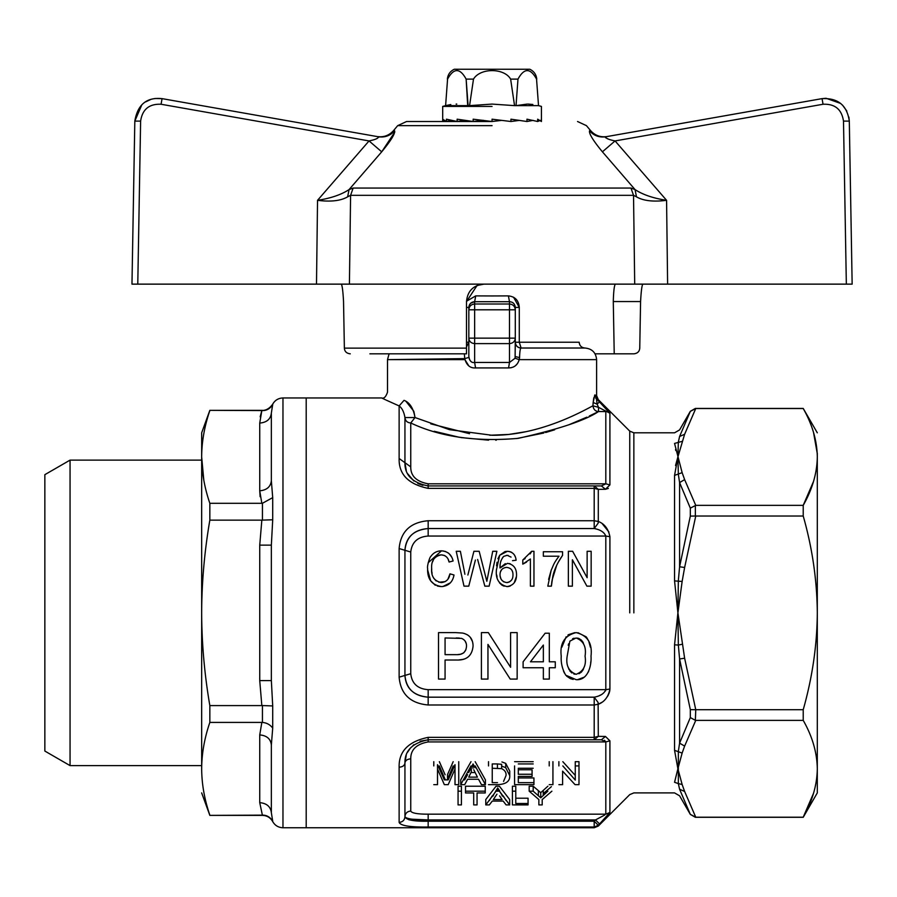 <?xml version="1.0" encoding="UTF-8"?>
<svg xmlns="http://www.w3.org/2000/svg" width="897" height="897" viewBox="0 0 897 897"><rect width="100%" height="100%" fill="white"/><g stroke="black" fill="none" stroke-linecap="round" stroke-linejoin="round"><path stroke-width="1.35" d="M501.692 120.377L492.061 121.51L492.061 119.189L510.954 121.51L510.954 119.189L526.965 121.51L526.965 119.189L537.673 121.51L537.673 119.189L541.429 121.51L541.429 106.418L538.525 105.633L514.553 105.633L492.061 104.086L514.553 105.633L510.628 79.115C504.271 67.836 480.175 67.735 473.493 79.115L469.568 105.633L445.607 105.633L450.787 104.557M492.061 106.418L442.692 106.418L492.061 106.418M540.476 120.377L537.673 121.51M533.11 120.377L526.965 121.51M519.486 120.377L510.954 121.51M464.635 120.377L457.156 121.51L457.156 119.189L473.168 121.51L473.168 119.189L492.061 121.51L406.576 121.51L492.061 121.51M451.012 120.377L446.448 121.51L446.448 119.189L457.156 121.51M443.645 120.377L442.692 121.51L442.692 119.189L446.448 121.51M536.552 79.115L538.525 105.633L536.552 79.115C530.362 67.791 524.173 67.791 517.984 79.115L516.022 105.633L527.223 104.086M528.064 104.086L532.84 104.478M492.061 104.086L469.568 105.633L492.061 104.086M456.125 104.086L456.764 104.086M467.696 105.532L466.137 79.115C459.948 67.791 453.759 67.791 447.569 79.115L445.607 105.633L442.692 106.418L442.692 119.189M483.169 120.288L473.168 121.51M516.022 105.633L517.984 79.115L510.628 79.115M469.568 105.633L473.493 79.115L466.137 79.115L468.099 105.633M536.754 79.115C536.271 74.541 533.962 71.244 529.813 69.248L454.308 69.248C450.159 71.244 447.838 74.541 447.368 79.115M369.9 353.833L466.507 353.833L466.507 301.56L477.025 285.56M477.249 285.459L483.932 284.136L642.846 284.136C641.927 285.145 641.164 290.953 640.581 301.56L639.752 348.126C639.494 351.512 637.532 353.418 633.854 353.833L595.047 353.833M615.376 284.136C614.277 285.257 613.582 291.065 613.29 301.56L614.221 353.833M577.545 121.51L586.447 125.658L590.585 130.603C594.98 135.492 600.441 137.476 606.955 136.557L822.044 98.636C837.977 97.829 847.06 105.319 849.302 121.106L852.15 284.136L634.706 284.136L633.529 195.322L636.466 196.824C643.306 200.838 653.341 202.004 666.572 200.323L667.615 284.136M466.507 353.833L466.507 301.56C467.528 290.964 473.336 285.156 483.932 284.136L131.971 284.136L134.819 121.106L141.793 104.904M341.275 284.136C342.194 285.145 342.957 290.953 343.54 301.56L344.37 348.126C344.616 351.512 346.59 353.418 350.267 353.833M316.495 284.136L317.538 200.323C330.78 202.004 340.804 200.838 347.644 196.824L350.592 195.322L349.415 284.136M846.342 284.136L843.494 121.106C841.745 109.356 834.928 103.738 823.054 104.254L615.073 140.93L666.572 200.323C653.33 198.282 642.824 194.694 635.042 189.581L636.466 196.824M369.048 140.93L161.068 104.254C149.194 103.738 142.376 109.356 140.616 121.106L134.819 121.106C137.611 104.534 146.704 97.044 162.077 98.636L378.411 136.781C378.512 138.261 375.395 139.64 369.048 140.93L381.707 151.817L349.068 189.581C341.297 194.694 330.78 198.282 317.538 200.323L369.048 140.93C375.417 139.64 378.534 138.25 378.411 136.781L378.926 137.14M635.042 189.581L630.961 188.056L635.042 189.581L602.414 151.817L615.073 140.93C608.727 139.64 605.598 138.261 605.71 136.781L822.044 98.636L826.081 98.278L840.713 103.469M843.494 121.095L849.302 121.106L848.876 117.07M846.813 111.037L842.451 105.039M608.424 139.091L607.034 138.53M605.733 137.802L605.195 137.14M145.572 101.922L150.943 99.388M154.901 98.491L162.077 98.636L378.411 136.781C384.835 137.678 390.24 135.694 394.613 130.816L394.613 130.816C395.263 133.608 390.957 140.605 381.707 151.817L394.781 132.094M347.644 196.824L349.068 189.581L353.138 188.056L350.592 195.322L633.529 195.322L630.961 188.056L353.16 188.056M602.414 151.817C593.175 140.638 588.881 133.642 589.508 130.816L589.508 130.816C588.858 133.608 593.152 140.605 602.414 151.817M589.508 130.816C593.881 135.694 599.274 137.678 605.71 136.781M684.624 479.615L695.758 505.359L690.32 508.139L679.59 482.586L684.624 479.615L682.135 472.652L674.555 475.388L677.908 456.943L678.345 474.311L679.59 482.586L679.59 566.769L678.345 580.662L677.908 612.864L684.624 658.219L695.758 709.706L803.219 709.706L803.219 720.369C812.334 736.347 817.032 752.493 817.302 768.785L817.302 792.903L803.219 817.302L695.354 817.302L690.32 814.398L679.59 795.807L674.555 792.903L633.854 792.903L629.75 794.607L598.299 826.059L594.195 827.752L282.97 827.752C278.406 827.583 274.987 825.52 272.71 821.574C270.423 817.616 267.003 815.552 262.44 815.384L259.738 802.647L262.44 815.384L209.842 815.384L261.834 815.149M306.202 827.752L306.202 397.965L282.97 397.965L282.97 827.752M259.738 734.923L259.738 802.647C266.745 803.297 270.614 806.65 271.354 812.716L271.354 744.981C270.659 738.881 266.79 735.518 259.738 734.923L261.834 722.421L262.44 722.444C266.723 722.803 270.154 724.686 272.71 728.095L271.354 744.981L271.354 812.716L272.71 821.181C270.154 817.077 266.734 815.07 262.44 815.149M260.175 416.802L261.834 410.568L262.44 410.579C266.723 410.658 270.154 408.651 272.71 404.547L271.354 413.012C270.659 419.112 266.79 422.476 259.738 423.07L261.834 410.568L209.842 410.344L262.44 410.344C261.565 410.288 267.485 411.566 272.71 404.155C274.987 400.197 278.406 398.133 282.97 397.965M272.71 404.155L271.354 413.012L271.354 480.747L272.71 497.633L272.71 519.778L271.354 545.129L271.354 680.599L272.71 705.939L272.71 728.095L271.354 744.981M262.44 722.444L262.44 705.558L272.71 705.939M262.44 705.558L261.834 705.591L259.738 680.599L259.738 545.129L261.834 520.137L272.71 519.778M271.354 680.599L259.738 680.599M271.354 545.129L259.738 545.129M262.44 520.159L262.44 503.273L272.71 497.633M262.44 503.273L261.834 503.307L259.738 490.805L260.119 496.703M271.354 413.012L271.354 480.747C270.614 486.813 266.745 490.166 259.738 490.805L259.738 423.07M268.483 816.786L271.343 819.185M261.834 722.421L209.842 722.421C204.482 738.074 201.747 753.525 201.668 768.785C201.747 784.045 204.482 799.496 209.842 815.149M261.834 520.137L209.842 520.137C204.471 551.464 201.747 582.366 201.668 612.864C201.758 643.418 204.482 674.32 209.842 705.591L261.834 705.591M209.842 410.568C204.482 426.232 201.747 441.683 201.668 456.943C201.747 472.192 204.482 487.643 209.842 503.307L261.834 503.307M209.842 410.344L201.668 432.814L201.668 768.785C201.668 800.842 201.668 800.842 201.668 768.785L201.668 768.875M209.842 722.421L209.842 705.591M209.842 520.137L209.842 503.307M203.798 480.119L201.668 456.943M201.668 460.116L70.056 460.116L70.056 765.612L201.668 765.612M70.056 460.116L44.85 474.67L44.85 751.058L70.056 765.612M497.521 782.655L492.24 782.655L492.24 768.258L501.658 768.662C504.944 770.299 506.401 772.597 506.02 775.557L503.565 781.422M497.431 768.258L497.431 763.941L492.24 763.941L492.24 768.258M497.431 763.941L501.658 764.334L501.658 768.662M813.545 481.375L803.219 505.359C812.368 489.257 817.066 473.111 817.302 456.943C817.077 440.808 812.379 424.662 803.219 408.516L695.758 408.516L684.624 434.26L679.59 436.491C679.59 427.734 679.59 427.734 679.59 436.491L678.345 442.12L677.908 456.943L675.519 465.532M674.555 580.908L682.135 581.447L677.908 612.864L678.345 645.066L674.555 644.82L677.908 612.864L674.555 580.908L674.555 475.388M682.135 472.652L674.555 443.432C674.555 429.304 674.555 429.304 674.555 443.432L682.079 441.369M675.519 449.565L675.777 450.507M682.135 644.281L678.345 645.066L679.59 658.959L679.59 743.142L678.345 751.406L678.345 783.608L674.555 782.285L677.874 768.886M679.59 789.237L684.624 791.468L695.758 817.212L690.32 814.341L679.59 789.237C679.59 797.994 679.59 797.994 679.59 789.237L678.345 783.608L682.135 784.494L677.908 768.785L674.555 750.341L674.555 644.82M629.75 612.864L629.75 431.121L629.75 612.864M679.59 436.491L690.32 411.375L695.758 408.516M677.908 456.943L684.624 434.26M679.59 566.769L684.624 567.498L695.758 516.022L690.32 516.1L679.59 566.769M677.908 768.785L682.135 753.076L674.555 750.341M593.803 397.752L593.164 402.529L594.767 394.972L596.124 395.308L597.436 399.77L609.915 413.237L609.915 484.885L605.475 489.269L598.299 489.358L598.299 521.471C604.488 523.803 608.368 528.882 609.915 536.698L609.915 689.031C608.39 696.823 604.511 701.903 598.299 704.257L601.786 702.362M608.917 531.999L602.179 523.635M609.915 484.885L605.811 483.808L601.371 485.927L605.475 489.269L608.334 488.439M599.6 401.71L597.133 404.166L598.523 407.339L609.915 413.237L607.729 410.243M813.545 432.511L817.212 453.232M695.758 505.359L803.219 505.359L803.219 516.022L695.758 516.022M803.219 709.706C812.402 677.302 817.089 645.021 817.302 612.864C817.032 580.337 812.346 548.056 803.219 516.022M607.303 696.756L608.446 694.771M608.917 693.729L609.725 691.026M609.758 690.813L609.915 689.031L605.811 689.67C604.186 693.56 600.306 696.061 594.195 697.182L598.12 702.497L598.299 736.37L605.475 736.459L609.915 740.844L609.915 812.48L598.299 825.307L594.195 827.012L428.172 827.012C410.232 827.281 400.555 825.733 399.131 822.381C402.652 822.044 404.592 820.161 404.939 816.719L404.939 763.033C404.659 750.699 412.407 742.951 428.172 739.801L601.371 739.801L605.811 741.92L604.466 740.272M606.204 817.178L608.872 814.14M605.497 736.459L601.371 739.801L594.195 739.801L601.371 739.801M695.758 709.706L695.354 720.336L690.32 717.578L679.59 743.142L684.624 746.102L695.758 720.369L803.219 720.369M695.354 709.729L690.32 709.628L679.59 658.959L684.624 658.219M594.195 485.927L594.195 488.372L428.172 488.372L428.172 485.927L601.371 485.927L594.195 485.927L598.299 489.358L594.195 488.372L594.195 520.731L598.299 521.471L598.12 523.231L594.195 528.546C600.306 529.656 604.174 532.168 605.811 536.047L605.811 689.67L428.172 689.67C417.666 688.885 411.858 683.559 410.748 673.703L404.939 675.441L404.939 550.287L410.748 552.025L410.748 673.703M597.794 399.412L596.46 399.019L597.133 404.166L593.164 402.529L592.917 405.803L587.019 408.931M596.438 399.064L595.776 398.167M695.758 817.212L803.219 817.212C812.368 801.099 817.066 784.965 817.302 768.785L817.302 456.943C817.302 424.886 817.302 424.886 817.302 456.943L817.302 453.142M599.577 695.511L600.631 695.018M605.509 690.914L605.8 689.883M604.757 814.992L595.496 819.925L599.6 824.018M598.299 736.37L594.195 739.801L594.195 737.356L598.299 736.37M598.299 704.257L594.195 704.986L594.195 737.356L428.172 737.356L428.172 741.92C416.443 744.084 410.635 749.735 410.748 758.862L410.748 811.056C411.79 813.153 417.598 814.196 428.172 814.173L428.172 819.925C414.033 819.948 406.296 818.883 404.939 816.719C405.287 813.287 407.227 811.393 410.748 811.056L410.748 796.39M813.545 793.228L803.219 817.212M573.172 679.421L570.369 678.614M570.335 678.603L566.601 676.114M564.437 673.12L563.473 671.001M561.87 647.186L566.164 636.758M567.879 635.143L568.552 634.661M568.586 634.639L574.719 632.665M577.926 632.699L586.223 636.87M586.761 637.576L588.421 640.604M588.959 641.938L590.394 647.197M590.787 661.795L590.663 662.995M588.667 671.27L588.309 672.077M584.418 677.1L577.758 679.601M487.957 679.074L481.409 679.074L487.957 679.074L487.957 644.405L510.225 679.074L487.957 644.405M517.154 679.074L510.225 679.074L517.154 679.074L517.154 632.609L510.595 632.609L510.595 667.278L488.338 632.609L481.409 632.609L481.409 679.074M445.069 679.074L438.521 679.074L445.069 679.074L445.069 660.013L456.45 660.013C466.642 660.439 472.181 655.752 473.067 645.963C472.977 638.855 469.456 634.549 462.482 633.047L455.586 632.609L462.482 633.047M464.287 633.45L467.729 634.975M470.364 637.442L472.371 641.355M472.641 642.308L472.954 644.057M464.601 658.925L462.695 659.43M462.583 659.452L458.916 659.934M549.312 679.074L543.358 679.074L549.312 679.074L549.312 667.749L555.277 667.749L555.277 661.795L549.312 661.795L549.312 633.204L545.152 633.204L523.108 661.795L523.108 667.749L543.358 667.749L543.358 679.074M572.387 586.145L568.362 586.145L572.387 586.145L572.387 559.762L586.885 586.145L591.157 586.145L586.885 586.145M568.362 586.145L568.362 551.296L572.634 551.296L587.131 577.69L587.131 551.296L591.157 551.296L591.157 586.145M548.616 579.417L551.162 570.301M551.857 581.402L551.386 586.145L547.82 586.145L551.173 570.268C554.144 563.72 553.404 563.888 558.988 556.207L543.347 556.207L543.347 551.745L562.554 551.745L562.554 555.366L558.147 562.441M556.589 565.659L552.025 580.303M530.946 552.675L531.663 551.296L533.962 551.296L533.962 586.145L530.396 586.145L530.396 558.988L522.794 564.123L522.794 560.008L525.16 558.584M526.561 562.083L522.794 564.123M530.071 553.942L530.934 552.687M497.936 558.764L499.707 555.254L504.977 551.577M505.146 551.532L507.41 551.296C512.68 551.823 515.573 554.806 516.1 560.233L512.523 560.681L516.1 560.233M508.778 551.386L510.83 551.947M510.875 551.969L511.817 552.451M514.609 555.366L515.327 556.902M508.139 555.4L506.401 555.366M511.066 557.104L507.209 555.321L503.755 556.353L502.589 557.586M500.885 560.86L500.672 561.589M500.616 561.814L500.436 562.654M500.134 565.11L500.01 567.958L505.303 563.652M509.272 563.551L510.449 563.921M514.351 567.106L514.889 567.936M515.887 570.144L516.055 570.727M516.448 576.468L514.205 582.77M510.371 585.932L509.361 586.29M508.677 586.447L507.321 586.582M504.192 586.189L502.219 585.315M501.703 584.979L499.427 582.736M497.073 577.074L496.725 574.988M496.579 565.85L497.039 562.262M444.318 555.434L441.313 554.873C434.395 556.23 431.177 560.76 431.659 568.44L431.726 570.559M431.816 571.613L432.074 573.351M433.15 577.096L433.442 577.713M433.711 578.206L436.166 580.931M438.868 582.243L445.103 581.66M448.007 579.014L449.969 573.845L453.994 574.988C452.738 582.063 448.623 585.932 441.649 586.593C431.872 585.136 427.207 579.092 427.634 568.463C426.826 566.321 429.876 556.734 430.706 556.6C433.352 552.81 436.94 550.893 441.503 550.848C447.816 551.341 451.684 554.716 453.097 560.984L449.083 562.038L448.298 559.75M450.272 582.871L442.838 586.537M440.528 586.548L437.332 586.033M435.292 585.248L430.672 580.808M430.65 580.751L427.69 570.088M428.217 562.699L441.503 550.848M442.927 550.926L445.686 551.565M447.838 552.675L448.949 553.55M449.352 553.92L451.673 557.082M445.248 555.916L444.688 555.602M449.083 562.038C448.208 557.631 445.618 555.243 441.313 554.873L439.328 555.064M438.375 555.299L436.839 555.983M433.599 559.358L432.545 561.948M468.761 586.145L463.996 586.145L468.761 586.145L475.399 560.064M460.385 551.296L464.904 574.248L460.385 551.296L456.225 551.296L463.996 586.145M473.908 551.296L467.864 575.033L473.908 551.296L479.177 551.296L486.836 581.278L492.722 551.296L496.882 551.296L489.134 586.145L484.84 586.145L477.63 559.47M609.915 536.698L605.811 536.047L428.172 536.047C417.688 536.832 411.88 542.147 410.748 552.025M306.202 612.864L306.202 397.965L306.202 612.864M428.172 704.986L428.172 697.182L594.195 697.182L594.195 704.986L428.172 704.986C410.333 703.383 400.645 694.11 399.131 677.179L399.131 548.549C400.667 531.596 410.355 522.323 428.172 520.731L594.195 520.731L594.195 528.546L428.172 528.546C413.584 530.004 405.848 537.247 404.939 550.287C406.319 536.855 414.055 529.611 428.172 528.546L428.172 536.047M428.172 488.372C408.37 484.245 398.694 474.3 399.131 458.524L404.939 462.695L404.939 417.542C403.964 411.902 402.024 408.023 399.131 405.926C376.045 395.487 376.045 395.487 399.131 405.926L404.02 400.342C382.032 389.556 382.032 389.556 404.02 400.342C409.682 402.461 413.349 408.191 415.031 417.542L449.464 429.663L492.061 435.269C538.906 435.695 581.525 411.813 592.917 405.803L593.164 402.529M306.202 397.965L381.707 397.965L385.575 399.827M386.226 400.129L399.131 405.926L399.131 458.524M428.172 483.808L428.172 485.927C412.407 482.777 404.659 475.029 404.939 462.695L410.748 466.866C410.613 475.971 416.421 481.622 428.172 483.808L605.811 483.808L605.811 411.555L598.523 411.555C585.539 420.323 558.753 429.259 518.163 438.353C475.937 442.008 440.124 436.884 410.748 422.969L415.031 417.542L413.898 411.577M555.748 422.969L549.278 425.279M541.934 427.634L534.634 429.674M526.191 431.648L509.563 434.316M507.915 434.484L489.728 435.247M475.556 367.927L474.636 362.466L474.636 343.607L509.485 343.607L509.485 338.147L474.636 338.147L474.636 309.801L515.293 309.801L515.293 307.413L515.293 342.217C515.64 345.737 517.58 347.677 521.101 348.025L584.99 348.025L521.101 348.025L519.285 342.217L515.293 342.217L515.091 358.228L515.293 338.147C514.945 341.454 513.006 343.282 509.485 343.607L509.485 362.466L508.565 367.927L475.556 367.927C470.129 368.286 466.518 365.191 464.724 358.621L468.929 357.398C469.849 361.278 471.755 362.971 474.636 362.466L509.485 362.466L515.091 358.228L519.195 359.641C517.625 365.045 514.082 367.815 508.565 367.927L511.268 367.725M513.555 366.929L515.192 365.92M515.383 365.774L517.345 363.7M596.124 395.308L594.767 394.972L596.46 399.019M434.226 431.278L459.342 437.299M460.946 437.579L488.562 440.169M495.705 440.169L496.299 440.158M516.549 438.566L543.862 433.004M545.623 432.522L554.682 429.786M569.662 424.438L586.806 417.172M589.318 416.006L598.523 411.555C595.406 411.409 593.545 409.492 592.917 405.803L598.523 407.339L598.523 411.555M817.302 768.785C817.302 800.853 817.302 800.853 817.302 768.785M399.131 822.381L399.131 767.204C398.694 751.428 408.37 741.483 428.172 737.356M433.789 765.926L433.789 761.676M439.362 761.676L445.114 774.784M453.176 765.926L447.525 779.201L447.525 774.582L453.176 761.676M458.737 761.676L458.737 779.874M455.014 779.874L455.014 764.681L448.197 779.874L444.34 779.874L437.512 764.681L437.512 779.874M467.606 774.627L464.691 779.874L463.581 779.874M470.992 765.926L460.733 784.651L460.733 779.874L470.992 761.676M475.163 761.676L485.412 779.874L485.412 784.651L475.163 765.926M488.517 765.926L488.517 761.676M501.939 761.957L505.706 763.369L509.743 771.084L509.743 775.602L505.706 767.664L505.706 763.369M533.199 763.941L518.309 763.941M532.078 774.257L518.309 774.257L518.309 768.258L518.309 769.772L532.078 769.772L532.078 776.421L518.309 776.421L518.309 777.946L533.939 777.946L533.939 784.651L514.586 784.651L514.586 765.926M549.211 765.926L549.211 761.676M552.933 761.676L552.933 779.874M558.887 765.926L558.887 761.676M562.823 761.676L575.269 775.423M578.991 765.926L575.269 765.926L575.269 761.676L578.991 761.676L578.991 784.651L575.055 784.651L562.61 771.14L562.61 779.874M458.064 786.221L461.417 786.221L461.417 804.901L458.064 804.901L458.064 786.221M473.706 799.563L473.706 792.948L473.706 804.901L477.058 804.901L477.058 792.948L477.058 799.563M485.243 791.176L465.509 791.176L465.509 786.221L485.243 786.221L485.243 792.948L477.058 792.948M485.77 799.563L496.03 786.221L499.416 786.221L509.675 799.563L509.675 804.901L499.416 791.176L496.03 791.176L485.77 804.901L485.77 799.563M506.099 800.55L503.183 795.852L502.085 795.852M493.35 795.852L492.251 795.852L489.347 800.55M512.422 786.221L515.775 786.221L515.775 803.51L528.064 803.51L528.064 804.901L512.422 804.901L512.422 786.221M515.775 798.218L528.064 798.218L528.064 803.51M547.876 791.176L540.745 797.814L533.188 791.176L529.174 791.176L538.862 799.552L538.862 804.901L542.203 804.901L542.203 799.552L551.89 791.176M529.174 791.176L529.174 786.221L533.188 786.221L540.745 792.679L547.876 786.221M551.386 786.669L543.515 793.34M565.749 675.194C562.318 669.252 560.804 662.905 561.23 656.156C559.683 643.295 564.65 635.446 576.121 632.609C587.535 635.39 592.491 643.239 591.011 656.156C591.695 664.767 588.342 680.655 576.121 679.668L565.749 675.194M438.521 679.074L438.521 632.609L455.586 632.609M404.939 675.441C406.285 688.84 414.033 696.083 428.172 697.182C413.573 695.713 405.825 688.459 404.939 675.441L399.131 677.179M572.634 551.296L587.131 577.69M562.554 555.366C557.474 562.677 554.211 569.774 552.765 576.67L551.386 586.145L547.82 586.145M522.794 560.008L531.663 551.296M533.962 586.145L530.396 586.145M503.755 556.353C501.008 559.47 499.764 563.338 500.01 567.958L507.467 563.361C513.454 564.381 516.481 568.16 516.537 574.674C516.571 581.559 513.387 585.539 507.007 586.593C498.99 584.575 495.469 578.98 496.433 569.83L499.707 555.254L507.41 551.296M431.659 568.44C431.031 576.311 434.226 581.021 441.268 582.568C446.302 582.075 449.206 579.159 449.969 573.845L453.994 574.988M489.134 586.145L484.84 586.145M488.215 574.248L492.722 551.296M479.177 551.296L483.618 568.698M399.131 548.549L404.939 550.287M422.913 485.322L417.823 483.494M413.853 480.994L407.843 473.941M406.263 470.409L404.939 462.695M415.031 417.542L404.939 417.542C405.377 420.928 407.305 422.734 410.748 422.969L410.748 466.866M464.926 359.641L387.515 359.641L464.724 358.621L387.515 359.641L464.926 359.641L468.739 365.774M469.557 433.688L430.739 423.844M413.741 411.162L406.061 401.475M515.293 342.217A5.808 5.808 0 0 0 521.101 348.025C520.226 348.339 519.733 351.534 519.587 357.6L519.195 359.641L596.606 359.641L519.195 359.641M596.415 411.061L595.653 410.647M593.635 408.438L592.917 405.803M399.131 767.204C402.641 766.935 404.569 765.545 404.939 763.033C405.309 760.51 407.249 759.12 410.748 758.862M428.172 827.012L428.172 821.215C413.943 821.506 406.206 820.004 404.939 816.719M408.752 819.701L411.667 820.318M411.05 819.051L411.645 819.129M412.306 819.208L428.172 819.925L595.496 819.925L594.195 821.215L598.299 825.307M433.789 784.651L437.512 784.651L437.512 769.021L444.34 784.651L448.197 784.651L455.014 769.021L455.014 784.651L458.737 784.651L458.737 765.926M445.114 779.415L439.362 765.926M460.733 784.651L464.691 784.651L467.606 779.246L478.538 779.246L481.454 784.651L485.412 784.651M488.517 784.651L497.779 784.651C506.11 784.225 510.101 781.209 509.743 775.602M505.706 767.664L501.939 766.217M533.939 782.655L518.309 782.655L518.309 776.421M518.309 768.258L533.199 768.258M549.211 784.651L552.933 784.651L552.933 765.926M558.887 784.651L562.61 784.651L562.61 771.14M575.269 765.926L575.269 780.065L562.823 765.926M461.417 791.176L458.064 791.176M465.509 791.176L465.509 792.948L473.706 792.948M485.77 804.901L489.347 804.901L492.251 801.088L503.183 801.088L506.099 804.901L509.675 804.901M492.251 796.659L492.251 795.852M503.183 796.648L503.183 795.852M515.775 791.176L512.422 791.176M540.745 797.814L540.745 792.679M533.188 791.176L533.188 786.221M404.939 763.033L406.195 755.487M407.653 752.135L410.378 748.098M413.012 745.429L413.943 744.667M420.121 741.236L428.172 739.801M585.057 656.133C586.537 665.35 583.566 671.404 576.121 674.309C568.676 671.416 565.693 665.361 567.184 656.133L569.875 641.153L576.053 637.969C583.543 640.862 586.537 646.916 585.057 656.133M466.518 646.154C466.081 652.108 462.673 654.945 456.281 654.653L445.069 654.653L445.069 637.969L461.518 638.384C464.893 639.796 466.563 642.387 466.518 646.154M530.463 661.795L543.358 645.066L543.358 661.795L530.463 661.795L543.358 645.066M512.972 574.809C513.062 579.316 510.987 581.906 506.727 582.568C502.309 581.861 500.066 579.193 500.01 574.573C500.156 570.279 502.342 567.879 506.57 567.386C510.909 567.879 513.039 570.357 512.972 574.809M471.037 361.491L470.364 360.852M469.591 359.742L468.828 356.58L468.828 338.147C469.176 341.454 471.116 343.282 474.636 343.607L474.636 338.147L468.828 338.147L468.828 307.413L468.828 309.801L474.636 309.801L474.636 301.695C471.149 301.997 469.209 303.904 468.828 307.413L469.243 305.26M464.724 358.621L464.366 353.833M515.293 356.58L519.587 357.6M473.784 769.749L477.439 777.138L468.705 777.138L471.329 771.88L471.329 767.462L468.705 772.575M499.595 795.886L502.085 799.552L493.35 799.552L496.949 794.17M574.854 674.208L573.755 673.927M571.905 672.974L569.797 670.889M569.034 669.599L568.238 667.312M584.025 667.211L583.263 669.465M583.128 669.745L581.447 672.032M581.312 672.167L578.957 673.737M577.444 638.081L578.845 638.473M578.89 638.496L581.222 640.01M581.278 640.054L582.669 641.759M582.96 642.241L583.476 643.373M572.566 638.787L574.136 638.193M568.216 645.246L568.653 643.754M465.924 649.753L463.783 652.769M463.637 652.881L460.811 654.148M460.531 654.216L457.56 654.608M465.24 641.288L466.205 643.564M456.169 637.969L459.365 638.07M503.879 581.929L501.972 580.381M500.84 578.498L500.145 576.21M511.548 580.079L509.429 581.962M508.162 582.411L507.366 582.534M512.086 570.615L512.613 571.95M500.347 572.073L501.658 569.662M501.86 569.438L502.791 568.597M817.302 432.814L803.219 408.427L695.354 408.427L690.32 411.331L679.59 429.91L674.555 432.814L633.854 432.814L629.75 431.121L598.31 399.67L596.606 395.566L596.606 359.641C595.911 352.577 592.042 348.709 584.99 348.025C581.458 347.677 579.518 345.737 579.182 342.217L519.285 342.217L519.285 307.413L515.293 307.413C514.878 303.836 512.938 301.93 509.485 301.695L508.397 295.887L492.061 295.954L508.397 295.887C515.102 296.615 518.735 300.461 519.285 307.413L513.555 297.232M474.984 767.787L473.067 763.941L473.067 768.258M470.992 772.575L475.152 772.575M497.723 791.176L497.723 787.947L493.35 795.123M499.595 791.434L502.085 795.112M466.507 301.235L475.724 295.887L492.061 295.954M475.724 295.887L474.636 301.695L509.485 301.695L509.485 304.005C513.006 304.341 514.945 306.281 515.293 309.801M473.067 763.941L471.329 767.462M499.595 790.806L497.723 787.947M466.507 307.413L468.828 307.413M469.266 305.215L470.521 303.343M470.622 303.242L474.636 301.695M466.507 346.859L468.828 342.217L466.507 342.217M613.29 301.56L640.581 301.56M344.37 348.126L466.507 348.126M137.779 284.136L140.616 121.106L137.779 284.136M826.081 98.278L822.044 98.636L823.054 104.254M161.068 104.254L162.077 98.636M492.061 125.658L397.674 125.658L492.061 125.658M633.854 612.864L633.854 432.814L633.854 612.864M674.555 782.285C674.555 796.424 674.555 796.424 674.555 782.285M682.135 581.447L684.624 567.498M690.32 508.139L690.32 516.1M682.135 753.076L684.624 746.102M690.32 709.628L690.32 717.578M684.624 791.468L682.135 784.494M695.354 505.381L695.354 515.988M428.172 741.92L605.811 741.92L609.915 740.844L605.811 741.92L605.811 814.173L428.172 814.173L605.811 814.173L609.915 812.48M514.586 761.676L533.199 761.676M428.172 697.182L428.172 689.67M428.172 520.731L428.172 528.546M594.195 827.012L594.195 821.215L428.172 821.215L428.172 819.925M543.246 795.572L543.246 790.492M538.357 795.796L538.357 790.717M495.963 790.627L495.963 791.266M515.293 338.147L509.485 338.147L509.485 304.005L474.636 304.005C471.116 304.341 469.176 306.281 468.828 309.801M406.576 121.51L397.674 125.658L393.536 130.603C389.13 135.492 383.681 137.476 377.166 136.557M201.668 792.903L209.842 815.384M381.707 397.965C383.994 398.784 385.923 396.844 387.515 392.157L387.515 359.641L389.074 353.833"/></g></svg>
